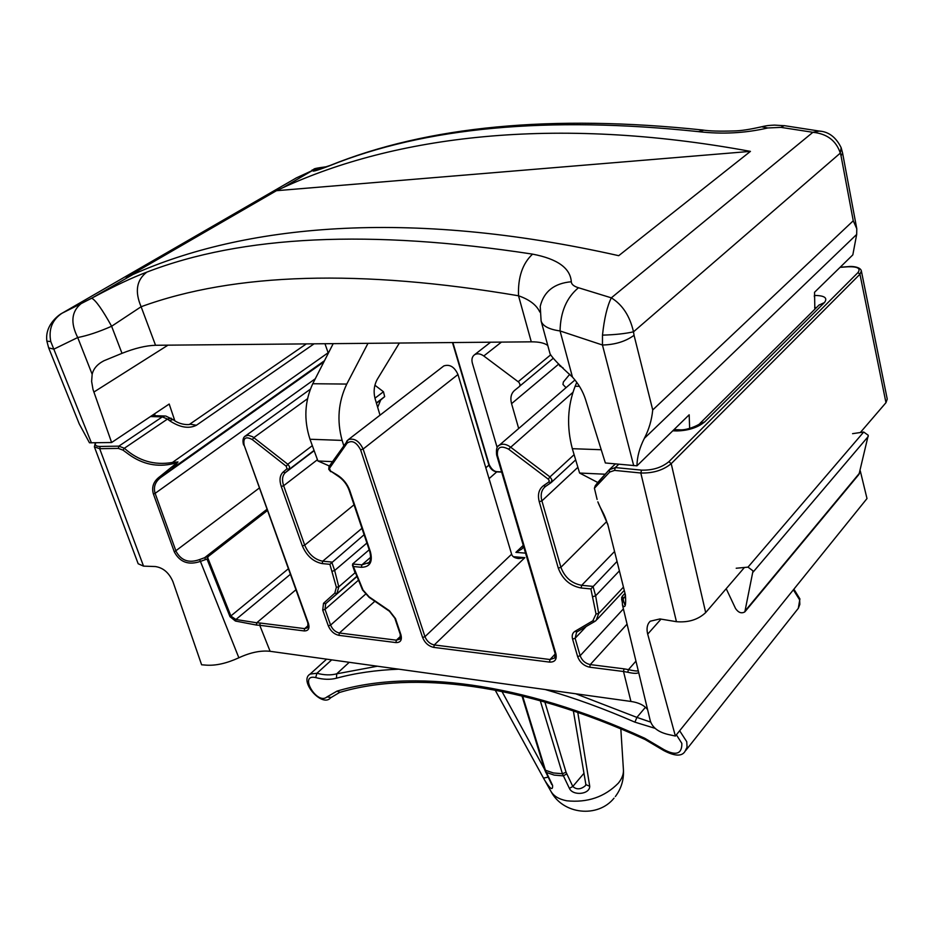 <?xml version="1.0" encoding="UTF-8"?>
<svg xmlns="http://www.w3.org/2000/svg" width="934" height="934" viewBox="0 0 934 934"><rect width="100%" height="100%" fill="white"/><g stroke="black" fill="none" stroke-linecap="round" stroke-linejoin="round"><path stroke-width="1.4" d="M577.784 712.409L589.728 786.265C589.774 794.519 572.881 796.083 569.401 788.378L562.408 773.737L540.284 700.698M614.023 798.161C597.748 818.359 562.817 814.483 550.885 791.25C553.605 796.06 558.882 799.235 566.728 800.788C587.463 802.89 604.66 797.017 618.343 783.159C622.032 778.582 623.725 774.111 623.422 769.756L620.83 728.87M744.433 567.475L705.684 612.576C698.118 619.662 688.37 622.698 676.438 621.682L659.929 618.938L650.227 621.215C647.25 624.122 646.363 628.278 647.577 633.661L675.375 736.05L866.997 498.558L860.296 470.946M566.027 387.703L562.968 384.458L563.354 382.018L569.775 374.242M522.631 696.075L545.608 770.819L552.578 785.354C552.951 790.923 550.301 789.183 544.639 780.147L543.495 778.092M647.601 709.642C644.332 705.322 638.774 702.59 630.929 701.446L270.113 651.302C260.784 650.298 250.359 652.457 238.859 657.781L200.425 561.404C188.586 565.42 179.877 562.256 174.319 551.912L153.41 494.016C151.378 487.023 153.561 481.208 159.947 476.55L177.985 461.945L172.988 467.969L160.952 477.321C155.196 481.664 153.258 487.011 155.126 493.35L315.283 378.76M118.349 448.402L118.852 446.148L124.35 448.25C138.36 460.847 154.39 465.576 172.416 462.458L177.985 461.945L173.012 463.731C157.402 467.385 142.762 464.35 129.114 454.624L122.984 450.118L118.349 448.402L99.681 448.694L143.544 566.132L155.324 566.541C163.193 567.72 169.066 572.764 172.93 581.649L201.616 664.786L206.694 665.171C216.139 665.732 226.857 663.268 238.859 657.781M597.842 501.838L607.789 524.394L625.418 594.958C626.154 605.442 625.173 608.84 622.499 605.139L650.262 720.721C652.376 727.633 658.482 732.256 668.604 734.568L675.375 736.05M615.366 463.929L609.237 469.779L615.308 467.572L614.572 470.397L609.668 472.079L594.409 488.225L595.32 485.587L609.237 469.779L609.668 472.079M676.438 621.682L640.806 473.001L614.572 470.397M153.41 494.016L155.126 493.35L176.036 551.235C181.079 560.657 188.948 563.424 199.642 559.536L208.574 556.255L207.64 557.563L230.955 616.136L235.905 619.499L256.733 622.78L295.88 589.809M171.191 418.163L167.478 419.074L162.318 416.879L118.852 446.148L100.183 446.452C96.004 446.405 94.532 445.191 95.782 442.809M497.168 447.573L472.37 363.198C471.378 359.333 472.137 356.496 474.624 354.687C477.332 353.192 480.391 353.624 483.789 355.982L518.93 382.31L519.981 384.353L519.736 386.256L514.692 390.319C511.108 393.389 510.069 397.837 511.563 403.651L518.685 428.508M630.929 701.446L623.515 671.499L589.751 667.215C583.878 665.919 579.839 662.369 577.621 656.567L572.589 639.125C571.666 635.564 572.425 632.983 574.854 631.396L592.821 620.818L596.044 614.012L590.872 588.922L581.146 588C570.125 585.91 562.513 579.29 558.298 568.152L539.257 501.745C537.424 494.611 538.813 489.264 543.436 485.727L548.818 482.014L549.215 480.543L548.246 479.165L508.551 449.137C500.542 445.133 496.841 447.199 497.448 455.348L555.917 653.893C557.026 659.509 554.889 662.253 549.507 662.101L433.75 647.39C428.578 646.223 424.865 642.919 422.588 637.467L360.617 449.861C356.449 442.086 351.943 439.832 347.098 443.136L346.642 441.292L348.335 439.634C354.325 437.871 359.251 441.011 363.128 449.044L457.975 374.522C454.484 366.887 449.768 364.015 443.837 365.918L443.031 366.537M347.098 443.136L329.445 468.378L330.519 470.993L337.174 474.951C343.14 478.722 347.343 483.929 349.771 490.537L370.413 551.842C372.935 561.988 369.922 567.136 361.353 567.277L353.402 566.529L352.62 563.996L369.199 549.787M353.402 566.529L363.046 590.066L369.07 596.814L389.408 610.743L395.467 618.553L400.931 634.805C402.227 640.082 400.546 642.674 395.876 642.58L338.89 635.342C334.127 634.244 330.613 631.08 328.313 625.85L322.72 610.112L323.514 603.306L334.804 593.125L336.368 587.276L329.889 564.311L364.12 534.715M377.663 407.341L380.698 399.997L384.668 396.635L383.465 391.755L374.884 385.217M208.574 556.255L267.299 510.629M598.075 483.835C592.46 488.599 596.172 483.929 609.19 469.837M622.371 602.36L621.612 597.573L622.488 595.974L623.585 601.099L624.706 604.403L625.161 603.913M622.488 595.974L624.788 593.51M635.949 661.12L628.465 669.631C633.602 670.846 636.86 671.231 638.249 670.787M590.872 588.922L616.837 561.638M329.889 564.311L322.172 563.587C313.31 561.801 306.702 555.917 302.359 545.935L281.262 486.486C279.173 480.111 279.78 475.324 283.084 472.137L286.971 468.798L286.259 466.253L252.332 439.61C245.665 436.061 242.933 437.929 244.148 445.203L308.442 623.41C309.843 628.477 308.407 630.987 304.145 630.929L259.745 625.29L270.113 651.302M457.975 374.522L511.622 554.212C512.392 556.722 514.821 558.158 518.919 558.532L517.775 558.439M525.55 553.138L515.907 552.356L521.686 549.134L523.705 546.88M513.315 556.687L524.838 557.656L518.919 558.532M618.752 464.256L615.308 467.572L641.541 470.129C652.527 470.432 661.646 467.619 668.884 461.688L857.949 272.6C860.996 268.467 857.716 266.517 848.107 266.774L840.063 267.346M885.969 402.682L859.945 274.222L861.37 271L887.242 399.098L885.969 402.682L860.342 432.512M816.374 307.706L814.646 307.449M143.544 566.132L138.174 563.751L94.392 446.861L99.681 448.694L100.183 446.452M165.703 416.015L173.012 419.553L169.428 420.58L167.478 419.074L124.35 448.25L122.984 450.118M314.069 343.829L196.409 425.262L189.824 424.129M699.251 424.094L704.773 421.829C697.791 427.562 688.533 430.597 677.01 430.936L679.94 429.803M819.013 305.079L824.407 302.593L704.773 421.829M814.285 296.603L815.16 295.448C824.792 295.658 827.874 298.039 824.407 302.593M627.753 672.258L623.515 671.499L624.017 668.837L628.465 669.631L627.753 672.258C634.128 673.683 637.759 673.706 638.646 672.328M621.659 599.453L622.336 602.208M622.313 602.745L622.172 600.982M256.371 625.044L256.733 622.78L260.271 623.036L259.745 625.29L256.371 625.044L235.426 621.04L229.986 616.673L207.009 559.046L200.425 561.404L199.642 559.536M857.949 272.6L859.945 274.222L671.219 463.661C663.198 470.234 653.064 473.34 640.806 473.001L641.541 470.129M173.012 463.731L172.416 462.458L328.138 352.76M607.789 524.394L607.462 524.056C604.135 512.766 601.017 510.104 597.888 501.99L597.958 502.142M621.986 600.317L625.383 596.055M235.426 621.04L235.905 619.499L290.311 574.363M207.009 559.046L207.64 557.563M205.503 559.594L204.756 557.586L266.855 509.392M159.947 476.55L160.952 477.321L323.888 361.878M172.755 466.86L172.988 467.969L324.483 360.711M544.861 701.994L566.051 772.231L572.811 786.451C576.476 789.79 580.609 789.592 585.198 785.868L585.525 785.471M501.932 691.429L544.557 769.312M583.913 773.352L572.811 786.451L569.401 788.378M585.198 785.868L585.898 784.642L589.728 786.265M548.083 777.135L543.506 778.115L495.16 690.086M547.791 345.498C544.557 343.012 539.058 341.797 531.283 341.832L155.546 345.276L141.116 306.737L111.613 326.258C98.735 331.92 87.434 335.68 77.709 337.536C70.307 322.767 71.439 311.466 81.118 303.632L94.848 296.533C115.302 285.57 132.616 277.445 146.79 272.144C136.527 280.013 134.636 291.548 141.116 306.737C234.551 272.635 360.349 268.98 518.522 295.774C529.45 299.581 536.56 305.009 539.84 312.073M174.856 420.86L169.194 404.037L111.613 442.518L92.991 389.408L91.625 381.457L92.162 374.265C93.458 368.685 97.358 364.178 103.884 360.781L122.004 353.332C134.753 348.254 145.938 345.568 155.546 345.276M550.044 353.741L550.103 353.986C552.858 358.493 560.318 366.186 572.46 377.067C578.578 383.862 582.944 391.369 585.56 399.565L605.36 462.972L636.953 465.821L689.175 414.789L689.654 428.426M842.573 153.001L841.02 155.78L840.308 153.106L841.16 147.735L842.573 153.001L856.747 228.573M814.845 309.236L814.541 292.284L852.824 254.877L856.676 234.434L856.793 228.76L853.256 220.774L841.02 155.78M636.953 465.821C637.093 456.878 639.568 447.713 644.355 438.35C648.943 429.523 651.734 420.055 652.726 409.944L634.058 335.318C625.5 341.505 614.969 344.728 602.453 345.008L602.488 335.131C614.712 334.804 625.056 333.695 633.497 331.827L634.058 335.318M745.204 611.443L859.011 474.32L868.27 435.291L863.705 432.022L852.579 433.668M726.208 588.689L735.525 608.478C738.374 612.657 741.479 613.79 744.842 611.875L753.014 570.884L747.994 567.136L736.202 568.246M111.613 442.518L89.477 442.798L79.262 423.943L48.65 347.845L46.875 341.143L50.775 341.575C48.428 329.387 52.129 319.965 61.877 313.31L81.34 303.503M154.437 413.89L155.324 415.735M146.79 272.144C242.023 235.275 370.611 229.262 532.567 254.13C557.411 258.881 570.324 268.081 571.304 281.753C571.41 284.321 573.791 286.318 578.473 287.742C566.599 297.607 560.458 312.003 560.061 330.951C549.04 329.387 542.724 326.094 541.113 321.039L540.226 306.34M92.162 374.265L77.709 337.536L53.845 349.153L48.65 347.845M122.004 353.332L111.613 326.258C102.32 309.551 95.688 300.199 91.73 298.203L61.877 313.299C61.983 313.1 44.412 323.281 46.875 341.143M597.807 482.516L579.594 473.036L572.332 448.694C566.553 426.908 567.487 406.103 575.122 386.279L576.78 382.356M579.594 473.036L605.197 474.215M563.062 367.868L559.571 365.778L559.174 364.412M559.571 365.778L560.715 365.778M329.387 465.996L317.91 460.976L309.995 439.249C303.69 419.845 304.612 401.351 312.75 383.734L333.193 343.654M399.355 343.047L377.301 379.309C374.032 385.287 373.308 391.801 375.129 398.876L380.021 415.175M317.91 460.976L332.434 461.641M343.712 445.483L342.124 440.404C336.719 420.744 338.26 401.959 346.771 384.072L367.984 343.327M328.301 353.227L324.962 343.724M276.441 190.699L283.212 187.536C394.02 136.597 552.8 114.905 750.434 151.378L618.717 255.683C406.267 207.862 242.898 225.351 132.943 274.491L126.23 277.55L276.441 190.699L750.434 151.378M578.473 287.742L611.326 297.841L812.895 132.301L780.952 127.374L767.736 127.97C745.285 133.188 722.157 134.414 698.352 131.636C548.095 115.781 425.157 127.164 329.55 165.773C316.089 170.969 310.788 172.346 313.637 169.93L296.358 177.892L61.06 313.812M532.567 254.13C522.515 263.493 517.833 277.375 518.522 295.774L531.283 341.832M91.427 442.879L50.775 341.575M571.304 281.753C554.259 283.282 543.903 291.455 540.237 306.259M841.16 147.735C836.093 137.333 828.843 131.776 819.433 131.064L812.895 132.301C827.034 133.737 836.175 140.672 840.308 153.106L633.497 331.827C629.878 316.066 622.488 304.741 611.326 297.841C607.205 306.072 604.263 318.506 602.488 335.131M315.213 168.856L311.909 170.175M325.289 167.268L314.233 169.463M780.952 127.374L784.14 125.623L821.231 131.367M332.271 164.641L329.55 165.773M767.736 127.97L761.56 126.779C767.561 125.354 769.768 125.389 774.496 125.109L785.05 125.751M704.002 130.176L698.352 131.636M321.588 168.599L314.805 170.455L330.216 165.423C427.807 125.997 551.936 114.193 702.613 130.013C709.396 131.075 719.775 131.39 733.762 130.947C740.51 130.877 749.78 129.487 761.56 126.779L759.646 127.281M127.783 277.48L126.23 277.55M685.754 750.481L798.36 608.256L799.831 604.403L799.632 599.885L793.363 589.821M679.66 730.75L686.747 741.713L687.062 747.2L684.961 751.473C681.785 756.575 674.733 756.271 663.805 750.574L664.191 749.745C676.158 756.015 682.042 753.89 681.843 743.382L676.391 734.801M551.796 784.618L544.767 770.025L553.383 772.955L562.408 773.737L566.051 772.231M566.716 773.936L563.225 775.874L554.212 775.103L545.631 772.196M339.637 692.421L330.601 697.815C322.195 708.124 298.343 680.699 310.135 674.068L316.941 673.262L331.698 659.859M286.259 466.253L287.789 464.245L289.552 466.685L289.213 469.335L314.058 450.41M330.519 470.993L337.361 475.663C342.895 479.165 346.818 484.022 349.129 490.245L369.771 551.504C371.977 561.147 368.942 562.653 367.809 563.494L368.802 562.642L361.89 564.86L370.728 557.224M548.246 479.165L549.963 476.912L551.889 479.656L551.177 482.574M349.234 662.299L336.719 673.823L377.359 666.211M575.741 693.775L636.895 717.394L645.441 707.271M483.789 355.982L501.43 342.113M352.62 563.996L361.89 564.86L361.353 567.277M286.971 468.798L289.213 469.335L285.314 472.662C282.302 475.569 281.753 479.913 283.644 485.715L304.706 545.164C308.652 554.247 314.653 559.594 322.709 561.206L331.722 562.046L334.664 570.476L366.922 543.028M332.317 571.258L334.664 570.476L338.785 586.832L355.037 572.787M322.172 563.587L322.709 561.206L361.96 528.305M302.359 545.935L304.706 545.164L354.033 504.792M281.262 486.486L283.644 485.715L317.443 459.715M283.084 472.137L285.314 472.662L314.163 450.69M376.437 403.243L380.698 399.997M376.355 402.963L384.668 396.635M244.93 436.306L248.199 435.244L252.589 436.738L287.789 464.245L312.33 445.646M374.943 398.211L383.465 391.755M252.332 439.61L253.85 437.614L307.461 398.76M229.986 616.673L288.302 568.829M174.319 551.912L259.173 488.132M196.409 425.262C188.761 429.033 179.772 427.48 169.428 420.58M545.421 486.532L545.421 486.532C541.451 489.79 540.284 494.576 541.907 500.881L560.902 567.288C564.72 577.41 571.643 583.435 581.672 585.326L593.02 586.389L595.635 595.787L619.195 571.083M593.032 596.651L595.635 595.787L598.694 613.486L623.247 587.334M581.146 588L581.672 585.326L614.362 551.69M558.298 568.152L560.902 567.288L606.738 521.534M539.257 501.745L541.907 500.881L577.889 467.304M550.873 482.773L545.701 486.334L550.908 482.761M498.266 446.113L499.188 445.331C502.375 443.44 506.076 443.965 510.268 446.896L549.963 476.912L574.118 454.671M508.551 449.137L572.846 392.42M511.563 403.651L558.765 364.05M519.853 386.034L552.951 358.528M518.23 381.667L550.476 355.002M360.617 449.861L363.128 449.044L424.97 636.673L511.622 554.212M485.82 467.806L488.937 465.097L452.476 342.556M356.426 576.64L325.686 603.679L325.009 609.353L330.601 625.091C332.504 629.458 335.446 632.096 339.416 633.007L374.849 601.274M338.89 635.342L339.416 633.007L396.401 640.175L400.686 636.171M524.838 557.656L434.263 644.95L550.021 659.521L555.24 653.975M576.628 632.096L575.122 638.272L580.142 655.726C581.987 660.56 585.361 663.514 590.253 664.588L627.064 624.145M589.751 667.215L590.253 664.588L624.017 668.837M515.907 552.356L523.25 545.351M501.675 472.102L496.76 471.868L489.054 478.652M260.271 623.036L304.671 628.629L308.395 625.371M496.76 471.868C493.07 471.308 490.455 469.055 488.937 465.097L489.171 464.63C491.482 469.23 494.144 471.588 497.168 471.693L496.76 471.868M304.145 630.929L304.671 628.629L307.788 627.718L307.893 623.083L308.442 623.41M422.588 637.467L424.97 636.673C426.861 641.214 429.955 643.97 434.263 644.95L433.75 647.39M549.507 662.101L550.021 659.521L554.714 657.956L555.088 653.403L555.917 653.893M814.331 295.471L815.16 295.448M677.01 430.936L672.772 430.819M668.884 461.688L671.219 463.661L705.684 612.576M151.822 415.642L164.851 415.992L162.318 416.879L150.456 416.564M572.589 639.125L575.122 638.272L586.19 626.492M577.621 656.567L580.142 655.726L623.398 608.875M395.876 642.58L396.401 640.175L400.056 639.054M328.313 625.85L330.601 625.091L365.521 594.199M323.514 603.306L325.686 603.679L356.531 576.908M322.72 610.112L325.009 609.353L358.026 580.586M336.368 587.276L338.785 586.832L336.987 593.51L334.804 593.125M596.044 614.012L598.694 613.486L596.149 620.445L594.865 621.39L596.149 620.445M647.694 634.128L661.027 619.114M497.262 471.693L501.616 471.903M625.418 594.958L607.59 523.612M625.056 594.573L625.056 594.573C626.842 606.364 623.877 604.496 624.718 604.403L624.718 604.403M622.499 605.139L622.324 602.57L623.585 601.099M574.854 631.396L577.014 631.828M592.821 620.818L594.865 621.39M543.436 485.727L545.701 486.334M548.818 482.014L551.083 482.644M497.448 455.348L496.631 454.975L555.088 653.403M329.445 468.378L329.27 466.253M337.174 474.951L337.361 475.663M349.771 490.537L349.129 490.245M370.413 551.842L369.771 551.504M355.807 573.546L362.532 589.984L369.128 597.34L389.455 611.268L394.825 618.18L400.277 634.419L400.079 639.043M395.467 618.553L394.825 618.18M400.931 634.805L400.277 634.419M244.148 445.203L307.893 623.083M309.481 674.663L326.608 659.159M398.725 669.176C375.97 670.098 355.212 673.11 336.45 678.212C330.274 679.835 323.351 679.625 315.68 677.582C298.168 673.461 317.116 705.754 326.982 696.916L337.034 691.113C409.956 669.164 520.635 681.353 644.717 738.245L664.191 749.745M655.119 728.345L634.922 722.157C604.076 708.719 574.188 697.838 545.246 689.537M315.68 677.582L316.941 673.262C324.25 675.2 330.846 675.387 336.719 673.823L336.45 678.212M634.922 722.157L636.895 717.394L650.683 722.11M326.982 696.916L331.045 697.429M337.034 691.113L339.976 692.327C411.871 670.822 521.697 682.871 644.95 739.448M644.717 738.245L645.032 739.483L663.794 750.574M652.726 409.944L853.256 220.774M644.355 438.35L856.676 234.434M868.258 436.482L753.049 572.157M93.832 392.082L167.98 345.16M633.707 465.692L602.453 345.008L560.061 330.951L572.46 377.067M859.887 472.686L745.717 610.206M863.705 432.022L747.994 567.136M572.332 448.694L601.227 449.733M575.122 386.279L579.454 386.326M309.995 439.249L342.124 440.404M312.75 383.734L346.771 384.072M793.9 589.156L799.913 598.939L798.29 608.373M443.837 365.918L348.335 439.634L329.002 466.545L328.756 469.288L330.718 471.693M550.885 791.25L545.374 781.466M597.106 499.433L594.421 488.225M474.624 354.687L490.607 342.206M243.599 444.969C242.338 440.381 243.003 437.334 245.595 435.828L310.298 389.244M551.48 482.283L575.671 459.89M496.631 454.975C496.024 449.277 496.876 446.067 499.188 445.331L574.959 379.986M522.55 548.293L521.686 549.134M597.071 619.452L624.064 590.603M306.329 343.899L190.244 423.849C192.159 424.608 181.605 426.266 173.012 419.553M819.188 304.904L700.068 423.3C702.66 422.868 688.3 430.854 679.216 429.78L673.974 429.64M452.873 342.556L489.171 464.63M95.303 442.809L94.392 446.861M621.6 599.243L622.336 602.232M576.873 631.956L594.689 621.495M352.433 565.175L355.189 573.207M861.37 271.012C860.739 266.89 851.703 266.003 848.306 266.634L840.203 267.217M615.343 796.55C621.285 788.635 623.97 779.703 623.422 769.756M573.371 710.902L585.898 784.665M521.978 695.912L544.767 770.025M550.103 353.986L541.113 321.039M132.943 274.491L91.73 298.203M326.842 166.696C316.579 168.027 312.411 168.937 314.303 169.428L283.212 187.536"/></g></svg>
